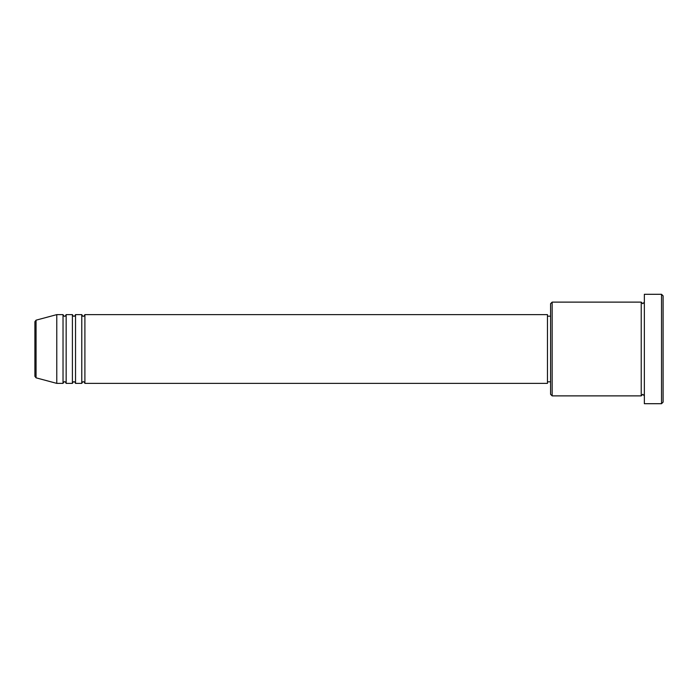 <?xml version="1.0" encoding="UTF-8"?>
<svg xmlns="http://www.w3.org/2000/svg" width="698" height="698" viewBox="0 0 698 698"><rect width="100%" height="100%" fill="white"/><g stroke="black" fill="none" stroke-linecap="round" stroke-linejoin="round"><path stroke-width="1.05" d="M34.9 349L34.9 376.318L34.9 321.682L36.06 320.173L36.06 377.827L34.9 376.318M84.903 314.624L84.903 383.377L547.459 383.377L547.459 314.624L84.903 314.624C84.249 315.976 83.725 316.499 83.341 316.185C82.957 316.499 82.443 315.976 81.779 314.624L81.779 383.377L75.532 383.377L75.532 314.624L81.779 314.624M72.409 314.624L72.409 383.377L66.153 383.377L66.153 314.624L72.409 314.624C73.063 315.976 73.587 316.499 73.971 316.185C74.346 316.499 74.869 315.976 75.532 314.624M63.029 314.624L63.029 383.377L56.774 383.377L56.774 314.624L63.029 314.624C63.684 315.976 64.207 316.499 64.591 316.185C64.975 316.499 65.499 315.976 66.153 314.624M552.153 395.879L550.582 394.318L550.582 303.682L552.153 302.121L552.153 395.879L641.226 395.879L641.226 302.121L642.788 303.682L644.35 302.121M661.538 294.303L663.1 295.865L663.1 402.135L661.538 403.697L661.538 294.303L644.35 294.303L644.35 403.697L661.538 403.697M547.459 381.815L550.582 381.815M36.06 377.827L56.774 383.377M36.06 320.173L56.774 314.624M552.153 302.121L641.226 302.121M547.459 316.185L550.582 316.185M644.35 395.879L642.788 394.318L641.226 395.879M66.153 383.377C65.499 382.024 64.975 381.501 64.591 381.815C64.207 381.501 63.684 382.024 63.029 383.377M75.532 383.377C74.869 382.024 74.346 381.501 73.971 381.815C73.587 381.501 73.063 382.024 72.409 383.377M84.903 383.377C84.249 382.024 83.725 381.501 83.341 381.815C82.957 381.501 82.443 382.024 81.779 383.377"/></g></svg>
